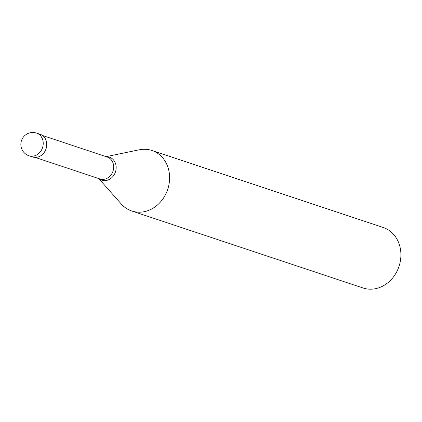 <?xml version="1.0" encoding="UTF-8"?>
<svg xmlns="http://www.w3.org/2000/svg" width="422" height="422" viewBox="0 0 422 422"><rect width="100%" height="100%" fill="white"/><g stroke="black" fill="none" stroke-linecap="round" stroke-linejoin="round"><path stroke-width="0.63" d="M36.482 133.057A11.958 10.239 -71.6 0 1 36.582 133.094A11.958 11.958 0 0 0 21.438 140.732A11.958 11.958 0 0 0 29.028 155.787A11.958 10.239 108.4 0 0 29.129 155.818A11.958 10.239 -71.6 0 0 42.538 147.61A11.958 10.239 -71.6 0 0 36.582 133.094L40.101 134.265A11.958 10.239 -71.6 0 1 46.056 148.781A11.958 10.239 -71.6 0 1 32.647 156.989A11.958 10.239 108.4 0 1 32.541 156.952A11.958 10.239 108.4 0 1 32.441 156.921M106.08 156.652L139.329 149.789A31.887 27.303 108.4 0 1 151.614 150.385A31.887 27.303 -71.6 0 1 151.888 150.475A31.887 27.303 -71.6 0 1 167.771 189.198A31.887 27.303 -71.6 0 1 132.012 211.074A31.887 27.303 108.4 0 1 131.738 210.984A31.887 27.303 108.4 0 1 121.283 204.005L98.78 178.585M151.888 150.475L383.187 227.479A31.887 27.303 -71.6 0 1 399.075 266.203A31.887 27.303 -71.6 0 1 363.31 288.078A31.887 27.303 108.4 0 1 363.041 287.989L131.738 210.984M42.458 135.467L107.251 157.042A11.558 9.896 -71.6 0 1 113.012 171.079A11.558 9.896 -71.6 0 1 100.051 179.007A11.558 9.896 108.4 0 1 99.951 178.975A11.558 9.896 108.4 0 1 99.85 178.944M106.36 156.741A12.101 10.365 108.4 0 1 109.345 157.163A12.101 10.365 -71.6 0 1 115.496 171.833A12.101 10.365 -71.6 0 1 101.902 180.199A12.101 10.365 108.4 0 1 99.059 178.68M29.028 155.787L32.541 156.952M35.158 157.406L99.951 178.975"/></g></svg>
